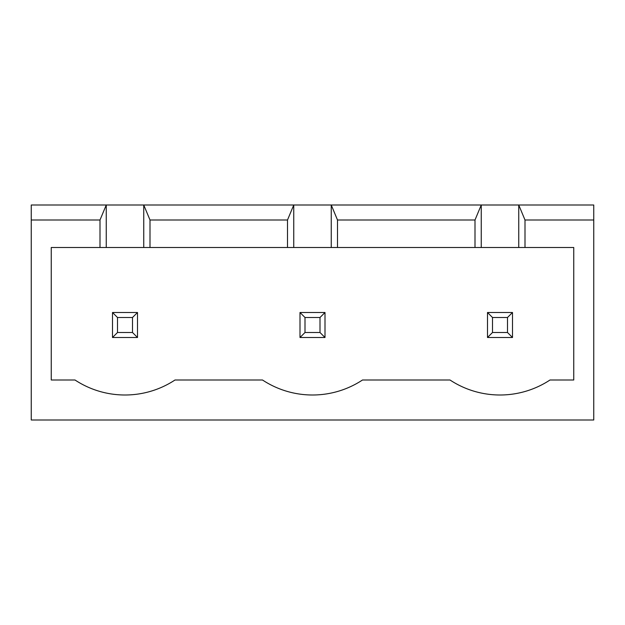 <?xml version="1.0" encoding="UTF-8"?>
<svg xmlns="http://www.w3.org/2000/svg" width="625" height="625" viewBox="0 0 625 625"><rect width="100%" height="100%" fill="white"/><g stroke="black" fill="none" stroke-linecap="round" stroke-linejoin="round"><path stroke-width="0.94" d="M31.25 420L31.25 205L593.75 205L593.75 420L31.25 420M31.25 220L100 220L100 247.5L51.25 247.5L51.25 380L75 380A90.836 90.836 0 0 0 175 380L262.5 380A90.836 90.836 0 0 0 362.5 380L450 380A90.836 90.836 0 0 0 550 380L573.75 380L573.75 247.5L525 247.5L525 220L593.75 220M525 220L518.75 205L518.75 247.5L481.25 247.5L481.25 205L475 220L337.5 220L331.25 205L331.25 247.5L293.75 247.5L293.75 205L287.5 220L150 220L143.75 205L143.75 247.5L106.25 247.5L106.25 205L100 220M106.25 247.5L100 247.5M293.75 247.5L143.75 247.5M481.25 247.5L331.25 247.5M525 247.5L518.75 247.5M150 220L150 247.5M287.5 220L287.5 247.5M337.5 220L337.5 247.5M475 220L475 247.5M325 312.5L325 337.5L300 337.5L300 312.5L325 312.5L320 317.5L320 332.5L325 337.5M512.5 312.5L512.5 337.5L487.5 337.5L487.5 312.5L512.5 312.5L507.5 317.5L507.5 332.5L512.5 337.5M137.5 312.5L137.5 337.5L112.5 337.5L112.5 312.5L137.5 312.5L132.5 317.5L132.5 332.5L137.5 337.5M300 312.5L305 317.5L320 317.5M305 317.5L305 332.5L300 337.5M305 332.5L320 332.5M487.5 312.5L492.5 317.5L507.5 317.5M492.5 317.5L492.5 332.5L487.5 337.5M492.5 332.5L507.5 332.5M112.5 312.5L117.5 317.5L132.5 317.5M117.5 317.5L117.5 332.5L112.5 337.5M117.5 332.5L132.5 332.5"/></g></svg>
